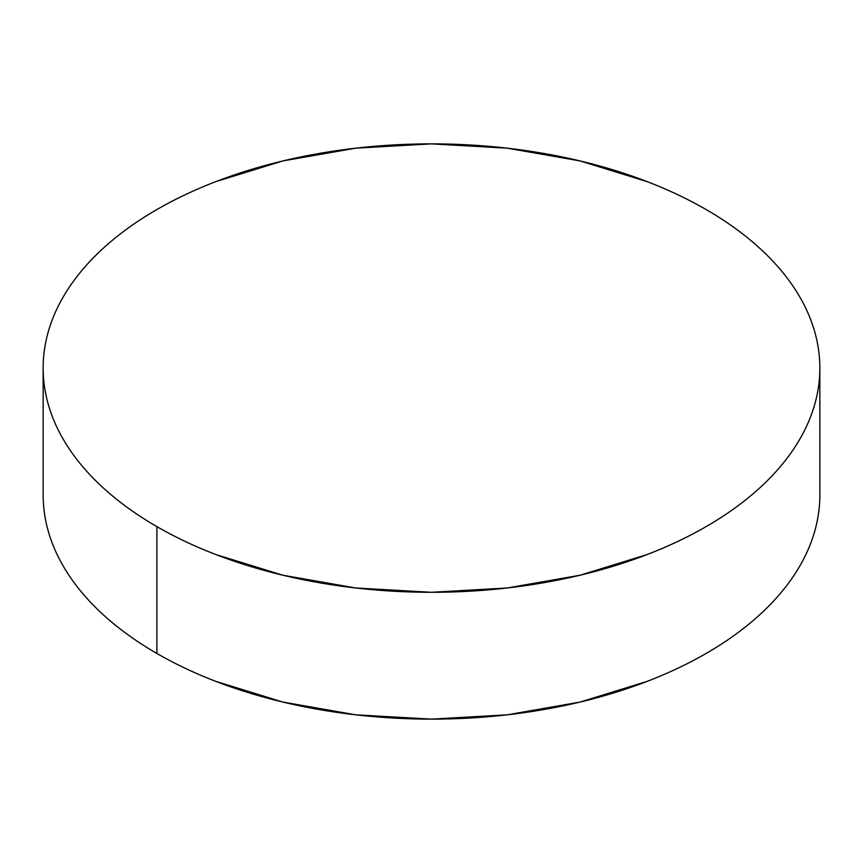 <?xml version="1.0" encoding="UTF-8"?>
<svg xmlns="http://www.w3.org/2000/svg" width="863" height="863" viewBox="0 0 863 863"><rect width="100%" height="100%" fill="white"/><g stroke="black" fill="none" stroke-linecap="round" stroke-linejoin="round"><path stroke-width="1.29" d="M819.85 494.92C819.85 509.645 817.358 524.219 812.385 538.663C807.412 553.097 800.044 567.12 790.292 580.723C780.53 594.316 768.566 607.239 754.402 619.483C740.238 631.727 724.133 643.054 706.107 653.464C688.07 663.874 668.458 673.162 647.261 681.339L580.119 702.061L507.261 714.823L431.5 719.127L355.739 714.823L282.881 702.061L215.739 681.339C194.542 673.162 174.93 663.874 156.893 653.464C138.867 643.054 122.762 631.727 108.598 619.483C94.434 607.239 82.47 594.316 72.708 580.723C62.956 567.12 55.588 553.097 50.615 538.663C45.642 524.219 43.15 509.645 43.15 494.92A388.35 224.207 0 0 0 156.893 653.464A388.35 224.207 0 0 0 580.119 702.061A388.35 224.207 0 0 0 819.85 494.92L819.85 368.08A388.35 224.207 180 0 1 580.119 575.222A388.35 224.207 180 0 1 156.893 526.624L156.893 653.464L156.893 526.624A388.35 224.207 180 0 1 43.15 368.08A388.35 224.207 180 0 1 282.881 160.939A388.35 224.207 180 0 1 706.107 209.536A388.35 224.207 180 0 1 819.85 368.08C819.85 353.355 817.358 338.781 812.385 324.337C807.412 309.903 800.044 295.88 790.292 282.277C780.53 268.684 768.566 255.761 754.402 243.517C740.238 231.273 724.133 219.946 706.107 209.536C688.07 199.126 668.458 189.838 647.261 181.662L580.119 160.939L507.261 148.177L431.5 143.873L355.739 148.177L282.881 160.939L215.739 181.662C194.542 189.838 174.93 199.126 156.893 209.536C138.867 219.946 122.762 231.273 108.598 243.517C94.434 255.761 82.47 268.684 72.708 282.277C62.956 295.88 55.588 309.903 50.615 324.337C45.642 338.781 43.15 353.355 43.15 368.08C43.15 382.805 45.642 397.39 50.615 411.824C55.588 426.268 62.956 440.281 72.708 453.884C82.47 467.487 94.434 480.411 108.598 492.644C122.762 504.887 138.867 516.214 156.893 526.624C174.93 537.034 194.542 546.333 215.739 554.51L282.881 575.222L355.739 587.983L431.5 592.298L507.261 587.983L580.119 575.222L647.261 554.51C668.458 546.333 688.07 537.034 706.107 526.624C724.133 516.214 740.238 504.887 754.402 492.644C768.566 480.411 780.53 467.487 790.292 453.884C800.044 440.281 807.412 426.268 812.385 411.824C817.358 397.39 819.85 382.805 819.85 368.08M43.15 494.92L43.15 368.08"/></g></svg>
